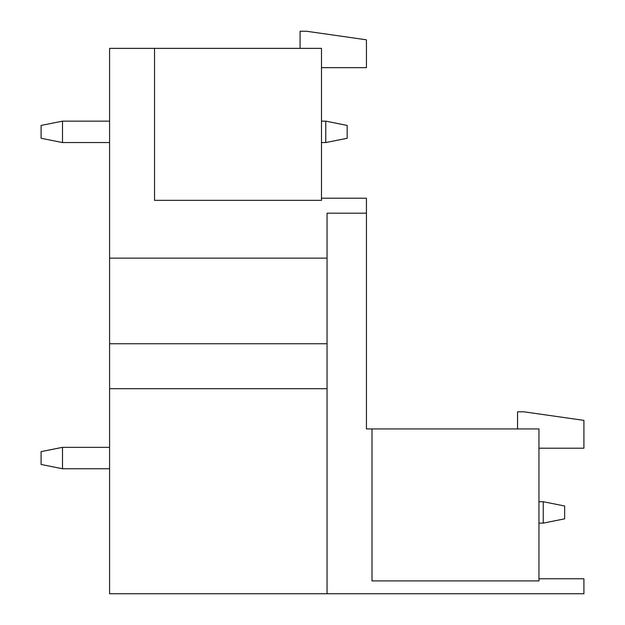<?xml version="1.0" encoding="UTF-8"?>
<svg xmlns="http://www.w3.org/2000/svg" width="625" height="625" viewBox="0 0 625 625"><rect width="100%" height="100%" fill="white"/><g stroke="black" fill="none" stroke-linecap="round" stroke-linejoin="round"><path stroke-width="0.94" d="M321.492 198.203L366.438 198.203L366.438 428.938L372 428.938L372 580.906L538.953 580.906L538.953 428.938L372 428.938M300.086 48.375L300.086 31.25L306.508 31.25L366.438 39.812L366.438 67.641L321.492 67.641M109.586 258.133L327.055 258.133L327.055 343.75L109.586 343.75L109.586 48.375L154.539 48.375L154.539 200.344L321.492 200.344L321.492 48.375L154.539 48.375M109.586 343.75L109.586 388.695L327.055 388.695L327.055 343.75M109.586 388.695L109.586 593.75L583.906 593.75L583.906 578.766L538.953 578.766M517.555 428.938L517.555 411.812L523.969 411.812L583.906 420.375L583.906 448.203L538.953 448.203M327.055 593.75L327.055 388.695M366.438 213.188L327.055 213.188L327.055 258.133M538.953 501.711L543.234 501.711L543.234 523.117L538.953 523.117M62.5 447.344L62.5 468.75L41.094 464.469L41.094 451.625L62.5 447.344L109.586 447.344M347.172 138.273L347.172 125.43L325.773 121.148L325.773 142.555L347.172 138.273M109.586 142.555L62.5 142.555L41.094 138.273L41.094 125.43L62.5 121.148L109.586 121.148M321.492 142.555L325.773 142.555M321.492 121.148L325.773 121.148M62.5 142.555L62.5 121.148M543.234 501.711L564.641 505.992L564.641 518.836L543.234 523.117M62.5 468.75L109.586 468.75"/></g></svg>
